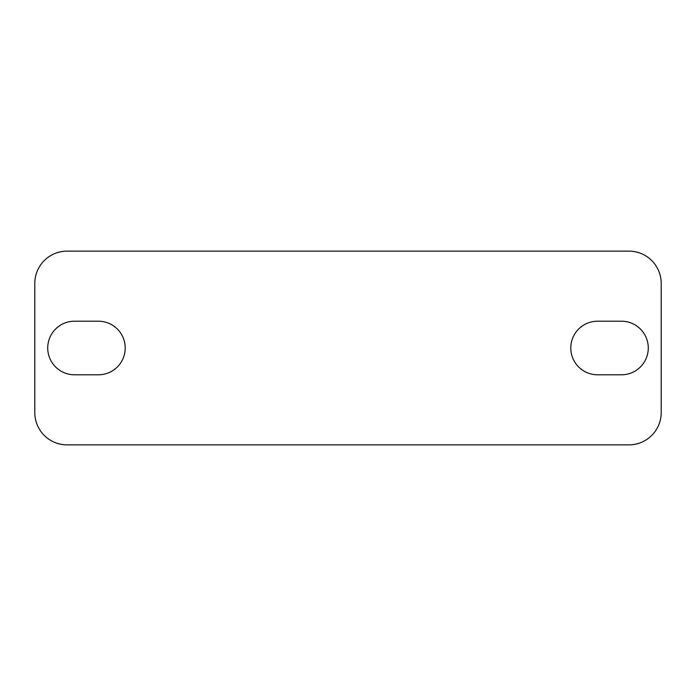<?xml version="1.0" encoding="UTF-8"?>
<svg xmlns="http://www.w3.org/2000/svg" width="696" height="696" viewBox="0 0 696 696"><rect width="100%" height="100%" fill="white"/><g stroke="black" fill="none" stroke-linecap="round" stroke-linejoin="round"><path stroke-width="1.04" d="M621.485 321.204A26.796 26.796 0 0 1 648.28 348A26.796 26.796 0 0 1 621.485 374.796L597.594 374.796A26.796 26.796 0 0 1 570.79 348A26.796 26.796 0 0 1 597.594 321.204L621.485 321.204M34.8 283.42A32.286 32.286 0 0 1 67.086 251.134L628.914 251.134A32.286 32.286 0 0 1 661.2 283.42L661.2 412.58A32.286 32.286 0 0 1 628.914 444.866L67.086 444.866A32.286 32.286 0 0 1 34.8 412.58L34.8 283.42L34.8 412.58M98.406 321.204A26.796 26.796 0 0 1 125.21 348A26.796 26.796 0 0 1 98.406 374.796L74.516 374.796A26.796 26.796 0 0 1 47.72 348A26.796 26.796 0 0 1 74.516 321.204L98.406 321.204M244.679 251.134L67.086 251.134M67.086 444.866L244.679 444.866M548.187 444.866L628.914 444.866M661.2 412.58L661.2 283.42M628.914 251.134L451.321 251.134"/></g></svg>
